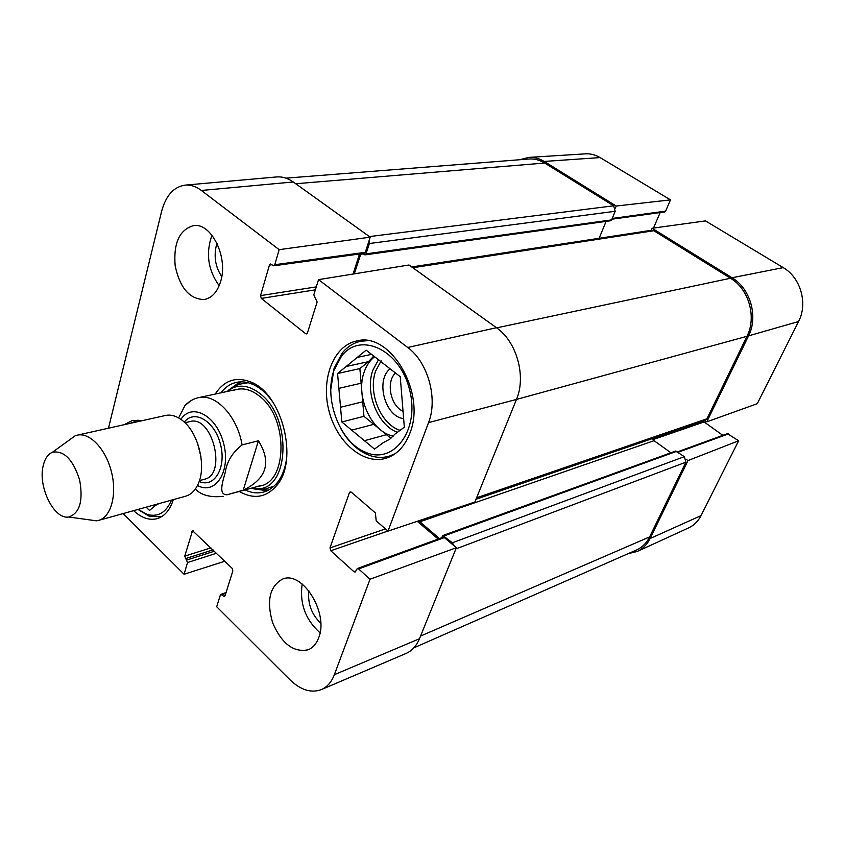 <?xml version="1.0" encoding="UTF-8"?>
<svg xmlns="http://www.w3.org/2000/svg" width="845" height="845" viewBox="0 0 845 845"><rect width="100%" height="100%" fill="white"/><g stroke="black" fill="none" stroke-linecap="round" stroke-linejoin="round"><path stroke-width="1.27" d="M369.392 239.716L369.36 243.518L365.98 253.88L364.955 254.884L610.618 220.746L611.632 219.901L615.192 211.282L613.65 205.8L544.666 163.032C539.617 159.948 534.346 158.606 528.885 159.008L286.001 178.147M599.116 238.301L606.087 221.379M476.01 499.247L705.131 420.451L706.959 418.793L746.98 336.299C756.845 317.15 748.85 288.99 730.524 278.248L653.84 230.717L651.717 230.252L411.737 266.946M670.919 452.762L654.072 440.678L652.477 438.566M413.818 647.861L636.454 550.01C642.189 547.423 646.594 543.06 649.657 536.892L685.908 462.183L684.344 456.649L675.609 451.061L442.875 535.54L452.36 542.786L454.346 546.007M364.955 254.884L362.611 253.542M360.878 253.785L354.298 273.843M418.761 520.805L439.474 538.592L441.576 537.8M441.565 537.832L442.875 535.54M258.433 440.773C271.752 462.342 266.693 478.809 243.254 490.163L227.073 494.769C217.989 495.054 222.816 481.354 225.182 472.608C226.872 461.55 232.512 452.328 242.082 444.924L258.433 440.773L243.254 490.163M191.023 400.646L184.981 405.515L178.622 417.926M43.19 465.732C44.838 458.677 47.922 454.187 52.453 452.255C63.977 450.29 73.029 459.49 79.61 479.854C83.401 500.916 79.757 513.295 68.667 517.003C54.017 519.728 37.782 486.657 43.19 465.732M68.984 440.266L75.11 435.83L77.222 435.175C89.739 432.133 105.836 449.054 111.455 471.88C117.254 494.674 111.022 517.182 98.559 520.393L96.383 520.816L88.883 519.781M77.222 435.175L165.44 415.486C170.817 414.356 176.32 415.92 181.96 420.155C198.269 431.837 206.898 466.313 198.015 484.301C195.037 490.702 190.917 494.663 185.646 496.205L98.559 520.393M403.139 411.325C390.517 406.086 385.658 381.845 395.492 373.025M129.76 423.451L138.495 420.25M162.747 515.936L160.529 516.739L149.533 516.432L137.988 509.44M330.839 389.038L334.06 368.378L342.236 352.978C347.379 346.703 353.59 342.795 360.878 341.253L367.459 340.683M395.164 453.691L389.059 456.226C381.898 458.222 374.578 457.631 367.121 454.452C356.22 449.508 347.295 440.615 340.345 427.771M158.892 503.631L155.628 505.31L149.481 510.433L146.143 507.18M171.524 500.124C166.116 512.577 158.015 517.351 147.231 514.457L138.136 509.398M390.063 368.79C375.243 380.493 385.13 416.838 403.635 418.624M346.154 366.498L368.473 361.66L359.875 368.589L361.121 383.207L338.877 388.362L337.567 373.511L366.149 350.147L400.245 376.722L404.332 427.211L395.09 433.992L389.725 439.231L383.472 442.505L374.515 449.075L364.417 440.71L386.45 434.679L390.908 438.312M337.567 373.511L359.875 368.589M371.557 354.372L357.287 357.393M340.535 407.248L362.716 401.808L363.952 416.321L373.765 424.327L351.689 430.147L341.834 421.982L338.877 388.362M341.834 421.982L363.952 416.321M333.87 370.543L341.612 355.977C360.445 331.261 400.224 349.809 409.709 390.242C419.986 430.475 393.305 465.278 365.188 452.086C339.87 442.019 323.646 399.326 333.87 370.543M364.417 440.71L351.689 430.147M386.45 434.679L373.765 424.327M362.716 401.808L361.121 383.207M393.337 436.031C371.441 432.492 355.111 396.199 364.184 372.001C366.455 365.441 369.92 360.35 374.599 356.738M368.473 361.66L373.765 356.094M253.373 488.801L267.189 490.755M239.938 381.877L228.668 390.105M251.018 488.41L258.581 488.801C289.455 488.04 291.884 418.254 260.936 394.351C251.44 386.598 242.219 384.369 233.262 387.654L226.766 391.562M257.841 486.181C287.131 485.484 289.444 419.363 260.133 396.664C251.113 389.291 242.346 387.168 233.833 390.305M108.477 428.204L161.638 211.282C165.873 195.522 173.721 186.808 185.171 185.129C190.664 184.706 196.061 186.481 201.374 190.463L279.167 249.666L370.226 237.17L293.278 181.981C287.891 178.179 282.378 176.499 276.737 176.932L185.171 185.129M217.049 243.434L216.214 246.032C213.764 257.197 215.602 267.379 221.76 276.579M211.979 235.206C205.588 253.246 207.986 270.094 219.172 285.737M308.847 590.739C307.559 603.52 311.52 614.336 320.73 623.188M302.172 583.99C299.479 603.478 305.436 619.744 320.044 632.799M357.277 568.548L443.086 537.272L444.375 537.6L456.363 547.718L370.036 579.216L358.586 568.917L357.277 568.548L355.196 572.044L353.886 571.674L330.754 550.76L329.972 547.94L349.397 492.709L350.168 491.874L351.383 492.212L375.37 512.904L376.215 520.879L388.013 531.104L474.879 502.025L516.464 399.431C526.446 376.395 516.675 341.464 496.437 327.712L409.001 264.992L318.544 279.632L407.702 347.485C427.94 362.104 438.122 398.724 428.542 422.616L388.013 531.104M370.036 579.216L334.356 674.69C331.536 682.031 327.237 686.985 321.449 689.562L406.075 653.438C412.022 650.798 416.49 645.886 419.479 638.725L456.363 547.718M370.226 237.17L365.293 252.317L364.258 253.32L273.748 265.784L274.762 264.728L279.167 249.666M359.547 253.965L353.052 274.044M417.272 521.302L438.206 539.057M173.309 499.627C170.003 510.01 164.617 516.348 157.159 518.65C149.375 520.626 141.527 517.964 133.637 510.655M124.141 424.708L132.295 420.525L141.485 420.831M409.846 433.253C404.67 446.593 396.622 454.948 385.7 458.339C362.949 465.056 336.321 441.692 328.768 410.078C320.825 378.549 333.627 345.499 356.907 340.936C390.379 331.409 426.64 393.105 409.846 433.253M318.702 637.721C316.463 643.742 312.967 647.756 308.245 649.752C293.722 652.826 281.871 643.901 272.703 622.955C266.333 601.017 269.608 586.409 282.494 579.131C302.161 570.153 329.064 612.921 318.702 637.721M220.777 281.036C217.524 291.863 211.989 298.031 204.173 299.542C189.555 299.204 179.879 287.934 175.158 265.742C173.341 243.096 179.467 229.724 193.547 225.604C211.155 222.436 228.298 256.891 220.777 281.036M220.957 392.819C225.214 387.19 230.4 383.704 236.515 382.341C241.828 381.243 247.331 381.94 253.025 384.454C260.408 387.823 267.062 393.749 272.967 402.241M286.73 457.229C285.525 467.496 282.452 475.862 277.519 482.315C273.685 487.206 269.154 490.427 263.946 491.959C257.915 493.638 251.694 492.994 245.293 490.037M239.631 491.653C254.028 499.606 266.428 497.504 276.854 485.347C298.845 460.261 282.219 393.854 251.007 382.098C236.082 376.278 224.157 380.271 215.2 394.066M318.544 279.632L313.801 294.852L317.128 301.992L307.443 332.909L306.481 333.902L305.52 333.627L261.316 298.412L260.545 295.613L269.428 265.077L270.442 264.01L273.748 265.784M224.791 561.249L184.083 574.262L123.18 513.559M184.083 574.262L187.516 562.548L184.749 556.116L192.533 530.692L232.121 568.315L232.84 570.935L225.034 595.82L224.485 596.475L223.418 596.116L220.925 594.331L220.365 594.996L216.7 606.773L289.919 679.75C300.714 690.101 311.224 693.365 321.449 689.562M704.899 420.535L706.779 421.845L757.278 403.688L798.557 321.522C808.084 303.63 800.637 277.509 783.209 267.611L705.48 220.894L652.108 228.256L732.055 277.762C750.413 288.515 758.419 316.695 748.533 335.866L706.779 421.845M652.108 228.256L651.22 230.336M615.35 208.145L616.216 206.032L670.486 199.874L600.119 157.582C595.376 154.772 590.412 153.536 585.247 153.853L528.738 157.413C534.103 157.075 539.268 158.427 544.222 161.437L616.216 206.032M519.865 159.716L528.738 157.413M677.595 451.821L727.408 433.665L738.636 440.784L687.967 460.567L650.111 538.508C647.101 544.56 642.791 548.88 637.183 551.479L628.099 553.676M687.967 460.567L686.119 459.247M703.04 421.18L722.813 435.344M637.183 551.479L688.538 527.924C693.935 525.421 698.107 521.333 701.033 515.63L738.636 440.784M670.486 199.874L665.617 211.123L664.624 211.947L611.917 219.204M660.177 212.549L653.502 228.065M295.739 183.745L544.666 163.032M369.413 236.589L613.65 205.8M369.36 243.518L615.192 211.282M365.98 253.88L611.632 219.901M360.657 254.239L363.096 253.901M412.825 267.738L653.84 230.717M496.649 327.86L730.524 278.248M428.542 422.616L516.464 399.431L746.98 336.299M476.601 497.779L706.959 418.793M419.701 521.84L654.072 440.678M444.164 535.867L676.813 451.262M452.36 542.786L684.344 456.649M455.867 548.923L685.908 462.183M420.556 636.063L649.657 536.892M227.073 494.769L261.116 485.537M237.033 389.344L198.469 397.689C215.549 393.147 237.403 416.236 242.082 444.924M180.904 419.384C191.91 402.146 216.975 415.729 223.714 443.783C230.991 471.711 215.285 495.497 197.455 485.484M197.519 443.076L200.941 456.754M184.939 422.743L190.03 421.56C212.275 414.737 227.316 474.795 204.479 479.252L199.431 480.615M184.294 422.13C194.318 408.895 214.905 421.169 220.545 444.576C226.597 467.876 214.218 488.399 199.145 481.46M400.076 430.337C380.683 424.401 367.67 392.312 375.74 370.828L381.158 360.794M397.382 432.313C377.514 425.193 364.649 392.207 372.899 370.057L378.74 359.315M241.269 381.834L229.713 389.429M254.609 488.906L268.383 490.163M248.166 382.722L239.04 384.295L233.03 387.749M258.327 488.822L265.256 489.044L274.055 486.118M385.478 528.907L329.972 547.94M387.929 531.03L330.754 550.76M351.266 492.128L349.397 492.709M444.375 537.6L358.586 568.917M356.009 570.903L353.886 571.674M307.274 333.3L305.52 333.627M315.365 289.835L261.316 298.412M316.283 286.877L260.545 295.613M271.879 264.738L269.428 265.077M365.293 252.317L274.762 264.728M193.42 530.956L191.942 531.399M225.129 595.524L223.418 596.116M225.805 593.348L221.971 594.69M216.51 553.243L187.516 562.548M214.408 551.215L186.829 560.013M213.024 549.873L185.435 558.64M210.912 547.845L184.749 556.116M293.278 181.981L201.374 190.463M419.479 638.725L334.356 674.69M496.437 327.712L407.702 347.485M653.016 439.58L703.705 422.099M678.186 452.244L728.591 433.855M612.234 218.454L665.617 211.123M650.111 538.508L701.033 515.63M732.055 277.762L783.209 267.611M748.533 335.866L798.557 321.522M544.222 161.437L600.119 157.582M198.469 397.689C193.79 398.597 189.291 401.206 184.981 405.515M195.322 489.033C201.29 495.244 210.563 497.684 223.164 496.342M68.667 517.003L96.383 520.816M52.453 452.255L75.11 435.83M203.634 479.485L204.479 479.252M190.03 421.56L189.195 421.761M160.529 516.739L162.335 516.221M136.161 420.599L137.999 420.197M389.059 456.226L393.126 455.043M360.878 341.253L365.019 340.419M147.231 514.457L149.533 516.432M365.188 452.086L367.121 454.452M341.612 355.977L342.236 352.978M233.262 387.654L239.04 384.295L232.829 387.834M258.116 488.843L265.256 489.044L258.581 488.801M253.025 384.454L251.007 382.098M277.519 482.315L276.854 485.347M226.059 592.546L220.925 594.331"/></g></svg>
